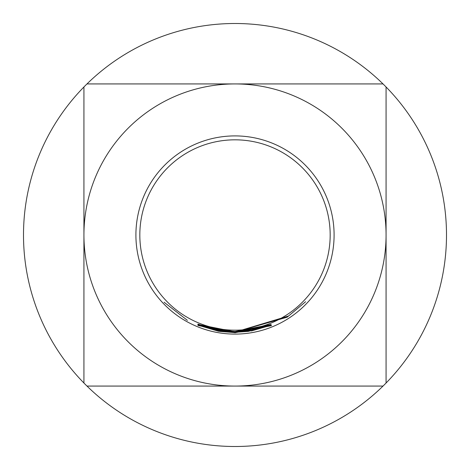 <?xml version="1.0" encoding="UTF-8"?>
<svg xmlns="http://www.w3.org/2000/svg" width="470" height="470" viewBox="0 0 470 470"><rect width="100%" height="100%" fill="white"/><g stroke="black" fill="none" stroke-linecap="round" stroke-linejoin="round"><path stroke-width="0.7" d="M164.083 302.228L187.389 320.334L164.083 302.228M251.362 330.786L235 332.349L218.35 330.909L197.858 324.764L218.421 330.674L235 332.09L288.527 316.016L305.594 301.728L287.164 317.18L235 332.167L219.931 331.127L235 332.308L248.313 331.391L271.084 325.222L251.391 330.956M235 331.497L271.043 324.517L235 331.544L219.901 330.516L235 331.714L271.12 324.705L235 331.744L218.339 330.304L197.917 324.141L218.35 330.058L235 331.497M235 331.796L251.362 330.41L271.131 324.852L251.55 330.627L235 332.043L198.111 324.711L235 331.996L249.864 330.704L235 331.861L197.941 324.423L235 331.796M235 332.39L271.19 325.428L235 332.443L219.948 331.426L235 332.613L271.401 325.604L235 332.637L218.409 331.227L197.888 325.099L218.333 330.962L235 332.39M235 332.672L271.454 325.639L235 332.719L198.04 325.487L235 332.672M235 334.094A99.094 99.094 0 0 0 334.094 235A99.094 99.094 0 0 0 235 135.906A99.094 99.094 0 0 0 135.906 235A99.094 99.094 0 0 0 235 334.094M235 330.175A95.175 95.175 0 0 0 330.175 235A95.175 95.175 0 0 0 235 139.825A95.175 95.175 0 0 0 139.825 235A95.175 95.175 0 0 0 235 330.175M383.021 83.93A211.5 211.5 0 0 1 386.07 86.979L386.07 383.021A211.5 211.5 0 0 1 383.021 386.07L86.979 386.07A211.5 211.5 0 0 0 383.021 386.07L235 386.07A151.07 151.07 0 0 1 83.93 235A151.07 151.07 0 0 1 235 83.93A151.07 151.07 0 0 1 386.07 235A151.07 151.07 0 0 1 235 386.07L86.979 386.07A211.5 211.5 0 0 1 83.93 383.021L83.93 86.979A211.5 211.5 0 0 1 86.979 83.93L383.021 83.93A211.5 211.5 0 0 0 86.979 83.93L235 83.93M386.07 383.021A211.5 211.5 0 0 0 386.07 86.979L386.07 235M83.93 86.979A211.5 211.5 0 0 0 83.93 383.021"/></g></svg>
